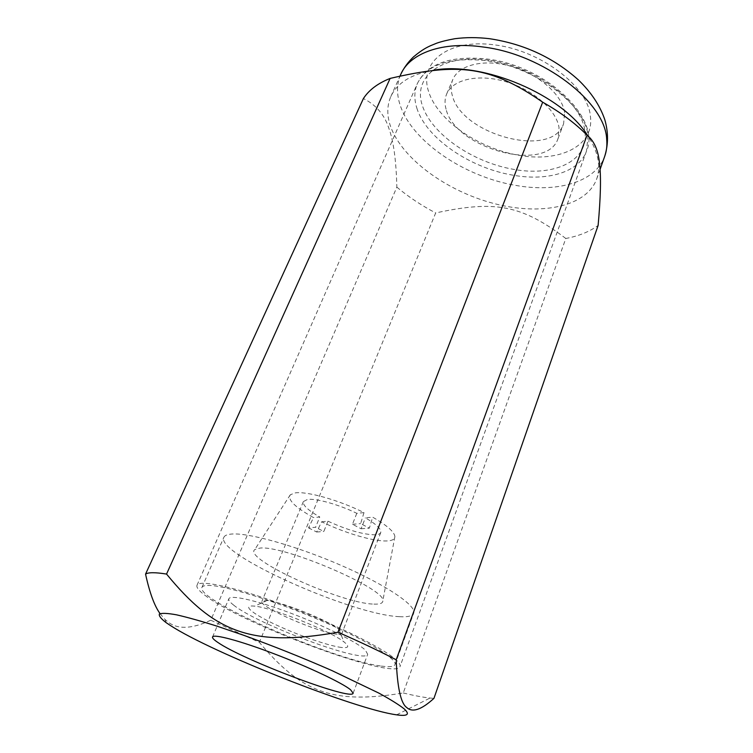 <?xml version="1.0" encoding="UTF-8"?>
<svg xmlns="http://www.w3.org/2000/svg" width="753" height="753" viewBox="0 0 753 753"><rect width="100%" height="100%" fill="white"/><g stroke="black" fill="none" stroke-linecap="round" stroke-linejoin="round"><path stroke-width="0.56" stroke-dasharray="3.77 2.82" d="M204.863 595.218C241.704 624.181 395.749 681.173 400.05 666.49C400.511 665.219 399.608 663.421 397.339 661.087C386.92 650.008 338.728 625.583 288.324 606.636C237.873 587.604 198.961 579.076 197.004 585.269C196.222 587.387 198.839 590.71 204.863 595.218M233.571 605.045C257.225 624.51 365.61 664.645 367.69 654.301L365.384 650.15C357.289 642.224 324.251 625.715 290.507 613.083C256.726 600.395 230.258 594.522 228.846 598.767C228.338 600.113 229.919 602.202 233.571 605.045M433.22 70.283C411.166 74.189 397.019 82.971 390.798 96.638C386.835 105.891 386.816 115.971 390.732 126.899C402.61 159.325 446.981 191.168 493.667 203.461C540.278 215.857 586.295 207.179 596.687 178.988C598.475 173.924 599.059 168.418 598.409 162.479C597.449 153.951 593.91 145.037 587.782 135.738M160.06 613.62L165.039 619.531L169.453 623.042C179.054 629.546 192.834 628.604 210.784 620.227L396.85 187.139C396.191 160.276 393.48 140.538 388.717 127.916C384.435 114.654 376.001 104.865 363.398 98.568M564.656 112.639C562.331 95.104 539.223 74.434 511.833 66.509C484.443 58.442 458.85 64.702 452.835 79.479C450.878 84.204 450.652 89.334 452.148 94.869C460.798 134.712 552.071 159.307 563.592 123.784L564.656 112.639M446.077 109.213C444.524 103.735 444.712 98.681 446.642 94.031C452.553 79.479 478.174 73.493 505.705 81.663C533.246 89.692 556.58 110.277 559.027 127.605L558.039 138.59C546.734 173.548 455.066 148.586 446.077 109.213M210.784 620.227L259.361 642.337C301.304 692.223 332.365 704.752 403.269 692.958L565.804 238.475C578.699 236.066 589.477 231.717 598.117 225.448M565.804 238.475C521.085 204.552 494.467 200.27 435.676 212.948L259.361 642.337M396.85 187.139C408.361 196.778 421.304 205.381 435.676 212.948M403.269 692.958C414.028 695.603 422.941 697.297 430.029 698.04L433.954 698.342M399.476 616.669C407.75 617.187 412.484 616.048 413.679 613.243C416.927 605.967 386.986 585.392 341.956 565.738C297.011 546.066 248.151 532.409 231.359 534.065C227.142 534.432 224.639 535.515 223.857 537.322C215.302 553.982 352.432 615.003 399.476 616.669M381.31 666.066C389.489 667.214 394.054 666.725 395.005 664.607C397.622 659.12 366.447 640.078 320.439 620.425C274.516 600.753 225.288 585.57 208.995 585.439C204.901 585.363 202.557 586.013 201.955 587.387C195.225 600 334.916 660.55 381.31 666.066M308.514 527.862L316.674 532.013L321.663 521.763C344.733 533.068 374.053 541.755 387.249 540.927C392.313 540.654 394.864 539.214 394.883 536.616C394.421 531.891 387.014 525.406 372.66 517.17L369.365 528.154L360.64 523.608L364 512.614C338.925 500.039 306.283 490.9 294.903 492.961L290.31 494.787C287.317 499.672 295.054 507.268 313.53 517.584L308.514 527.862L315.563 527.279L319.771 516.972L313.53 517.584M373.902 604.104C379.954 604.367 382.938 603.247 382.844 600.743C386.298 589.044 283.919 544.965 259.926 548.099L254.796 549.53C242.438 558.688 341.909 603.737 373.902 604.104M341.57 647.476C329.014 645.98 299.412 635.739 276.624 625.131C253.686 614.514 241.788 605.346 252.97 606.014L254.589 606.165C271.739 607.473 330.614 631.023 343.942 641.895C349.665 646.403 348.874 648.267 341.57 647.476M337.099 634.186C318.999 633 258.166 606.542 261.922 601.336L266.957 600.536C281.085 601.478 327.979 620.237 338.859 629.292C341.241 631.146 342.267 632.492 341.956 633.348C341.598 634.186 339.979 634.468 337.099 634.186M364 512.614L356.8 513.32C338.671 504.463 315.846 498.128 307.45 499.474L303.355 501.592C302.593 505.178 308.062 510.299 319.771 516.972M321.663 521.763L327.969 521.198L323.809 531.486L315.563 527.279M327.969 521.198C347.632 530.178 363.473 534.715 375.474 534.818C378.439 534.63 380.19 533.868 380.745 532.54C381.592 529.246 376.472 524.342 365.384 517.829L372.66 517.17M356.8 513.32L352.46 524.276L361.101 528.757L365.384 517.829M361.101 528.757L369.365 528.154M316.674 532.013L323.809 531.486M352.46 524.276L360.64 523.608M488.688 60.231C441.823 53.378 412.569 76.674 422.292 105.345C431.356 133.987 472.338 162.064 512.878 169.218C553.38 177.021 588.997 161.321 584.93 131.813C582.907 102.775 535.374 66.198 488.688 60.231M416.842 108.103C426.047 138.063 469.721 167.787 512.125 175.025C546.829 181.52 578.925 172.569 586.474 151.137L588.027 136.161C586.041 105.712 535.788 67.017 486.447 60.711C450.021 56.823 427.007 64.429 417.388 83.508C414.197 91.047 414.018 99.245 416.842 108.103M400.709 74.481C396.643 83.969 396.483 94.266 400.238 105.382C412.098 141.413 463.989 176.343 514.393 185.153C556.269 193.116 595.614 182.508 604.781 156.106M518.318 155.174C558.67 162.78 594.296 146.581 590.446 116.715C588.62 87.301 541.52 50.63 495.032 44.945C448.364 38.347 418.997 62.151 428.457 91.132C437.258 120.085 477.929 148.247 518.318 155.174M197.004 585.269L417.388 83.508C427.45 63.412 450.868 55.27 487.633 59.082C547.299 66.33 601.44 119.388 586.474 151.137L400.05 666.49M353.148 693.212L367.69 654.301M390.798 96.638L400.041 75.978M166.159 622.665L165.039 619.531M446.642 94.031L452.835 79.479M558.039 138.59L563.592 123.784M396.605 714.832L430.029 698.04M596.687 178.988L600.056 169.463M212.544 636.972L228.846 598.767M395.005 664.607L413.679 613.243M394.883 536.616L382.844 600.743M303.355 501.592L261.922 601.336M380.745 532.54L341.956 633.348M266.957 600.536L254.589 606.165M338.859 629.292L343.942 641.895M290.31 494.787L254.796 549.53M201.955 587.387L223.857 537.322"/><path stroke-width="1.13" d="M217.739 642.356C242.617 659.844 351.952 701.165 353.148 693.212L350.54 689.729C341.947 682.764 308.184 666.763 274.054 653.773C239.896 640.728 213.513 633.734 212.544 636.972C212.177 637.998 213.908 639.786 217.739 642.356M587.782 135.738C562.783 95.029 482.522 60.899 433.22 70.283M396.2 659.807L587.058 135.173C594.221 140.896 598.39 150.553 599.576 164.135C601.139 177.021 600.659 197.455 598.117 225.448L433.954 698.342C421.445 709.778 412.38 712.837 406.761 707.528C400.841 703.518 397.32 687.611 396.2 659.807C379.493 651.081 360.085 641.895 337.975 632.247C251.54 647.439 214.454 632.492 166.545 574.068C155.297 572.271 148.294 572.28 145.555 574.106C149.631 592.809 154.469 605.986 160.06 613.62M404.163 708.865C398.939 704.742 390.525 699.499 378.919 693.136L331.904 670.565C302.894 657.858 273.49 646.093 243.699 635.278L216.836 626.101C200.665 620.999 187.215 617.244 176.484 614.815C167.571 613.206 161.876 612.942 159.391 614.034C158.732 615.832 160.982 618.712 166.159 622.665L170.263 625.423C211.941 652.672 354.974 709.279 396.605 714.832C407.674 716.423 410.197 714.428 404.163 708.865M166.545 574.068L390.12 78.425C377.837 83.31 368.923 90.021 363.398 98.568L145.555 574.106M390.12 78.425C459.198 62.348 490.231 65.953 542.678 102.192L337.975 632.247M587.058 135.173C574.981 123.059 560.194 112.065 542.678 102.192M606.683 139.22C605.346 102.483 543.901 54.47 483.379 47.034C442.303 41.029 409.585 53.35 400.709 74.481C403.787 67.968 408.051 62.094 413.51 56.88C422.64 49.237 427.29 47.279 430.518 45.717L436.712 43.185C441.286 41.566 447.329 40.069 454.85 38.714C465.825 37.283 477.364 37.274 489.469 38.695C523.89 43.89 553.511 57.623 578.323 79.874C591.227 92.337 600.075 105.665 604.857 119.868C608.396 132.293 608.368 144.369 604.781 156.106C606.626 150.901 607.257 145.282 606.683 139.22M400.041 75.978L400.709 74.481M600.056 169.463L604.781 156.106"/></g></svg>
